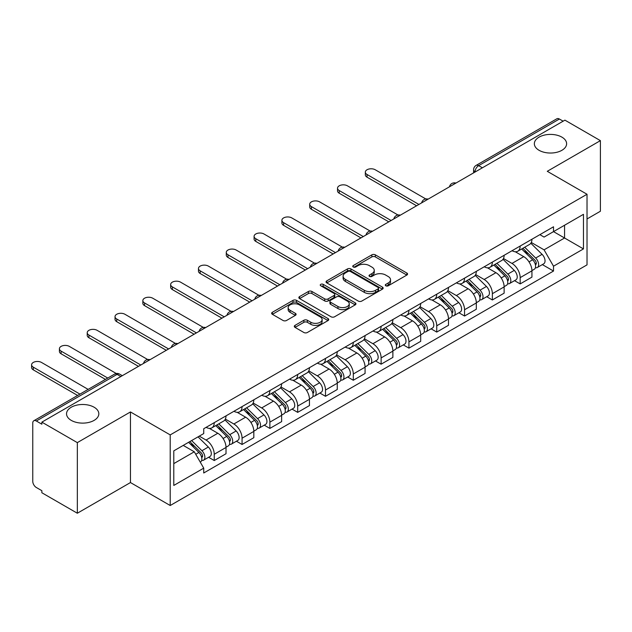 <?xml version="1.0" encoding="UTF-8"?>
<svg xmlns="http://www.w3.org/2000/svg" width="632" height="632" viewBox="0 0 632 632"><rect width="100%" height="100%" fill="white"/><g stroke="black" fill="none" stroke-linecap="round" stroke-linejoin="round"><path stroke-width="0.95" d="M385.804 285.79A1.73 1.003 0 0 0 388.253 285.79L406.85 275.054A2.473 1.43 0 0 0 407.569 274.043A2.473 1.43 0 0 0 406.85 273.032L375.345 254.846A2.473 1.43 0 0 0 371.845 254.846L353.256 265.582A1.73 1.003 0 0 0 352.751 266.293A1.73 1.003 0 0 0 353.256 266.996A1.73 1.003 0 0 0 355.705 266.996L358.115 265.606A7.916 4.574 0 0 1 369.309 265.606L371.932 267.123A7.916 4.574 0 0 1 374.255 270.362A7.916 4.574 0 0 1 371.932 273.593L369.53 274.983A1.73 1.003 0 0 0 369.025 275.686A1.73 1.003 0 0 0 369.53 276.397A1.73 1.003 0 0 0 371.979 276.397L374.389 275.007A7.916 4.574 0 0 1 385.583 275.007L388.206 276.524A7.916 4.574 0 0 1 390.529 279.755A7.916 4.574 0 0 1 388.206 282.986L385.804 284.376A1.73 1.003 0 0 0 385.299 285.079A1.73 1.003 0 0 0 385.804 285.79L385.804 284.376M94.089 407.213A16.14 9.314 0 0 0 76.504 405.199A16.14 9.314 0 0 0 66.542 413.802A16.14 9.314 0 0 0 71.274 420.391A16.14 9.314 0 0 0 88.859 422.413A16.14 9.314 0 0 0 98.821 413.802A16.14 9.314 0 0 0 94.089 407.213M561.895 137.136A16.14 9.314 0 0 0 544.31 135.114A16.14 9.314 0 0 0 534.348 143.717A16.14 9.314 0 0 0 539.072 150.305A16.14 9.314 0 0 0 556.658 152.328A16.14 9.314 0 0 0 566.62 143.717A16.14 9.314 0 0 0 561.895 137.136M295.026 325.369A2.473 1.43 0 0 0 294.299 326.381A2.473 1.43 0 0 0 295.026 327.392L303.866 332.495A2.473 1.43 0 0 0 307.365 332.495L328.016 320.574A2.473 1.43 0 0 0 328.735 319.563A2.473 1.43 0 0 0 328.016 318.552L296.511 300.366A2.473 1.43 0 0 0 293.011 300.366L272.368 312.287A2.473 1.43 0 0 0 271.642 313.298A2.473 1.43 0 0 0 272.368 314.309L283.041 320.471A2.473 1.43 0 0 0 286.541 320.471L295.373 315.368A2.473 1.43 0 0 0 296.1 314.357A2.473 1.43 0 0 0 295.373 313.346L290.08 310.288A6.62 3.824 0 0 1 288.145 307.587A6.62 3.824 0 0 1 292.229 304.055A6.62 3.824 0 0 1 299.442 304.885L320.179 316.861A6.62 3.824 0 0 1 322.123 319.563A6.62 3.824 0 0 1 318.03 323.094A6.62 3.824 0 0 1 310.818 322.265L307.365 320.266A2.473 1.43 0 0 0 303.866 320.266L295.026 325.369L295.026 327.392M170.213 434.903L130.461 411.953L77.333 442.621L41.854 422.137L564.921 120.151L600.4 140.636L547.273 171.304L587.025 194.261L170.213 434.903L170.213 505.513L587.025 264.871L587.025 194.261M358.289 301.069A2.473 1.43 0 0 0 361.788 301.069L382.439 289.148A2.473 1.43 0 0 0 383.158 288.137A2.473 1.43 0 0 0 382.439 287.125L350.934 268.948A2.473 1.43 0 0 0 347.434 268.948L326.791 280.869A2.473 1.43 0 0 0 326.065 281.872A2.473 1.43 0 0 0 326.791 282.883L358.289 301.069M321.443 286.162A1.73 1.003 0 0 1 323.197 286.407L323.197 284.353L355.224 302.839A2.473 1.43 0 0 1 355.95 303.85A2.473 1.43 0 0 1 355.224 304.861L334.573 316.782A2.473 1.43 0 0 1 331.073 316.782L299.576 298.596L299.576 296.574A2.473 1.43 0 0 0 298.849 297.585A2.473 1.43 0 0 0 299.576 298.596M299.576 296.574L308.416 291.471A2.473 1.43 0 0 1 311.916 291.471L324.69 298.849A2.473 1.43 0 0 0 328.19 298.849L334.052 295.468A2.473 1.43 0 0 0 334.778 294.457A2.473 1.43 0 0 0 334.052 293.445L320.748 285.767A1.73 1.003 0 0 1 320.242 285.056A1.73 1.003 0 0 1 321.309 284.131A1.73 1.003 0 0 1 323.197 284.353M77.333 442.621L77.333 513.231L41.854 492.747L41.854 490.693L36.332 487.501A5.04 2.915 -120 0 1 32.761 481.323L32.761 423.069A5.04 2.915 -120 0 1 33.804 420.762L114.566 374.128A5.04 2.915 60 0 1 117.086 374.381L36.332 421.007A5.04 2.915 -120 0 0 33.804 420.762M587.025 218.964L600.4 211.238L600.4 140.636M77.333 513.231L130.461 482.556L170.213 505.513M41.854 422.137L41.854 424.198L36.332 421.007M482.382 167.804L478.637 165.647A5.04 2.915 60 0 0 476.117 165.394L556.871 118.769A5.04 2.915 60 0 1 559.399 119.021L478.637 165.647A5.04 2.915 120 0 0 475.074 171.817L475.074 172.023M563.144 121.178L559.399 119.021M520.176 246.03A11.597 6.699 60 0 1 517.774 251.236L529.537 244.442A11.597 6.699 -120 0 0 531.939 239.236M503.475 258.52L511.975 263.425A11.597 6.699 60 0 1 520.176 277.63L531.939 270.836A11.597 6.699 -120 0 0 523.738 256.632L515.317 251.773M531.939 270.836L531.939 277.116L520.176 283.91L514.535 280.655M517.774 251.236A11.597 6.699 60 0 1 512.062 250.714M520.176 277.63L520.176 283.91M492.36 262.09A11.597 6.699 60 0 1 489.958 267.297L501.729 260.502A11.597 6.699 -120 0 0 504.131 255.296M486.719 296.708L492.368 299.963L504.131 293.169L504.131 286.896A11.597 6.699 -120 0 0 495.93 272.692L487.509 267.826M489.958 267.297A11.597 6.699 60 0 1 484.254 266.767M475.667 274.572L484.159 279.486A11.597 6.699 60 0 1 492.368 293.69L492.368 299.963M464.552 278.143A11.597 6.699 60 0 1 462.15 283.349L473.913 276.555A11.597 6.699 -120 0 0 476.315 271.349M458.911 312.769L464.552 316.024L476.323 309.23L476.323 302.949A11.597 6.699 -120 0 0 468.114 288.745L459.693 283.887M462.15 283.349A11.597 6.699 60 0 1 456.438 282.828M447.851 290.633L456.351 295.539A11.597 6.699 60 0 1 464.552 309.743L464.552 316.024M436.744 294.204A11.597 6.699 60 0 1 434.342 299.41L446.105 292.616A11.597 6.699 -120 0 0 448.507 287.41M431.103 328.822L436.744 332.077L448.507 325.283L448.507 319.01A11.597 6.699 -120 0 0 440.307 304.806L431.885 299.939M434.342 299.41A11.597 6.699 60 0 1 428.63 298.881M420.043 306.686L428.543 311.6A11.597 6.699 60 0 1 436.744 325.804L436.744 332.077M408.928 310.257A11.597 6.699 60 0 1 406.526 315.463L418.297 308.669A11.597 6.699 -120 0 0 420.699 303.463M403.287 344.882L408.928 348.137L420.699 341.343L420.699 335.063A11.597 6.699 -120 0 0 412.498 320.858L404.077 316M406.526 315.463A11.597 6.699 60 0 1 400.814 314.941M392.227 322.747L400.728 327.653A11.597 6.699 60 0 1 408.928 341.857L408.928 348.137M381.12 326.317A11.597 6.699 60 0 1 378.718 331.524L390.481 324.73A11.597 6.699 -120 0 0 392.883 319.523M375.479 360.935L381.12 364.19L392.883 357.396L392.883 351.123A11.597 6.699 -120 0 0 384.683 336.919L376.261 332.053M378.718 331.524A11.597 6.699 60 0 1 373.006 330.994M364.419 338.799L372.92 343.713A11.597 6.699 60 0 1 381.12 357.917L381.12 364.19M353.304 342.37A11.597 6.699 60 0 1 350.902 347.576L362.673 340.782A11.597 6.699 -120 0 0 365.075 335.576M347.663 376.996L353.304 380.251L365.075 373.457L365.075 367.176A11.597 6.699 -120 0 0 356.875 352.972L348.453 348.113M350.902 347.576A11.597 6.699 60 0 1 345.198 347.055M336.611 354.86L345.104 359.766A11.597 6.699 60 0 1 353.304 373.97L353.304 380.251M325.496 358.431A11.597 6.699 60 0 1 323.094 363.637L334.857 356.843A11.597 6.699 -120 0 0 337.259 351.637M319.855 393.049L325.496 396.303L337.259 389.51L337.259 383.237A11.597 6.699 -120 0 0 329.059 369.033L320.637 364.166M323.094 363.637A11.597 6.699 60 0 1 317.382 363.108M308.795 370.913L317.296 375.827A11.597 6.699 60 0 1 325.496 390.031L325.496 396.303M297.688 374.484A11.597 6.699 60 0 1 295.286 379.69L307.049 372.896A11.597 6.699 -120 0 0 309.451 367.69M292.039 409.109L297.688 412.364L309.451 405.57L309.451 399.29A11.597 6.699 -120 0 0 301.251 385.086L292.829 380.227M295.286 379.69A11.597 6.699 60 0 1 289.575 379.168M280.987 386.974L289.48 391.88A11.597 6.699 60 0 1 297.688 406.084L297.688 412.364M269.872 390.544A11.597 6.699 60 0 1 267.47 395.75L279.241 388.957A11.597 6.699 -120 0 0 281.635 383.75M264.231 425.162L269.872 428.417L281.643 421.623L281.643 415.35A11.597 6.699 -120 0 0 273.435 401.146L265.013 396.28M267.47 395.75A11.597 6.699 60 0 1 261.759 395.221M253.171 403.026L261.672 407.94A11.597 6.699 60 0 1 269.872 422.144L269.872 428.417M242.064 406.597A11.597 6.699 60 0 1 239.662 411.803L251.425 405.009A11.597 6.699 -120 0 0 253.827 399.803M236.423 441.215L242.064 444.478L253.827 437.684L253.827 431.403A11.597 6.699 -120 0 0 245.627 417.199L237.205 412.341M239.662 411.803A11.597 6.699 60 0 1 233.951 411.282M225.363 419.087L233.864 423.993A11.597 6.699 60 0 1 242.064 438.197L242.064 444.478M214.248 422.658A11.597 6.699 60 0 1 211.846 427.864L223.617 421.07A11.597 6.699 -120 0 0 226.019 415.864M208.607 457.276L214.248 460.531L226.019 453.737L226.019 447.464A11.597 6.699 -120 0 0 217.819 433.26L209.397 428.393M211.846 427.864A11.597 6.699 60 0 1 206.143 427.335M199.278 436.135L206.048 440.054A11.597 6.699 60 0 1 214.248 454.258L214.248 460.531M539.878 234.654L544.065 237.079L583.462 214.327L564.566 225.237L564.566 238.003L544.065 249.838L531.291 242.459M173.784 463.619L194.285 451.785L203.733 468.146L173.784 485.439L173.784 450.861L203.733 433.568L203.733 428.725L553.514 226.785L553.514 231.62L583.462 248.913L553.514 266.206L544.065 249.838M583.462 214.327L583.462 248.913M203.733 468.146L203.733 472.989L553.514 271.041L553.514 266.206M130.461 411.953L130.461 482.556M194.285 451.785L183.233 445.402M542.343 264.595L553.514 271.041M386.5 286.035L388.206 285.048A7.916 4.574 0 0 0 390.529 281.809L390.529 279.755M374.255 270.362L374.255 272.416A7.916 4.574 0 0 1 371.932 275.647L370.226 276.642M406.811 275.078L375.345 256.908A2.473 1.43 0 0 0 371.845 256.908L353.944 267.241M382.4 289.172L350.934 271.002A2.473 1.43 0 0 0 347.434 271.002L326.823 282.907M378.062 288.848A1.73 1.003 0 0 0 378.568 288.137A1.73 1.003 0 0 0 378.062 287.434L350.412 271.468A1.73 1.003 0 0 0 347.963 271.468L345.428 272.937A7.916 4.574 0 0 0 343.105 276.168A7.916 4.574 0 0 0 345.428 279.399L364.324 290.309A7.916 4.574 0 0 0 375.527 290.309L378.062 288.848L378.062 290.902A1.73 1.003 0 0 0 378.568 290.199L378.568 288.137M343.105 276.168L343.105 278.222A7.916 4.574 0 0 0 345.428 281.461L345.428 279.399M378.062 290.902L375.527 292.371A7.916 4.574 0 0 1 364.324 292.371L345.428 281.461M299.608 298.612L308.416 293.532L308.416 291.471M334.778 294.457L334.778 296.511A2.473 1.43 0 0 1 334.052 297.522L328.19 300.911A2.473 1.43 0 0 1 324.69 300.911L311.916 293.532A2.473 1.43 0 0 0 308.416 293.532M323.197 286.407L355.192 304.877M337.946 306.504A6.62 3.824 0 0 0 345.159 307.334A6.62 3.824 0 0 0 349.243 303.802A6.62 3.824 0 0 0 347.308 301.101L340 296.882A2.473 1.43 0 0 0 336.5 296.882L330.639 300.263A2.473 1.43 0 0 0 329.912 301.274A2.473 1.43 0 0 0 330.639 302.286L337.946 306.504L337.946 308.558A6.62 3.824 0 0 0 345.159 309.388A6.62 3.824 0 0 0 349.243 305.856L349.243 303.802M329.912 301.274L329.912 303.328A2.473 1.43 0 0 0 330.639 304.34L330.639 302.286M337.946 308.558L330.639 304.34M322.123 319.563L322.123 321.617A6.62 3.824 0 0 1 318.03 325.148A6.62 3.824 0 0 1 310.818 324.319L307.365 322.328A2.473 1.43 0 0 0 303.866 322.328L295.057 327.408M288.145 307.587L288.145 309.648A6.62 3.824 0 0 0 290.08 312.35L290.08 310.288M295.342 315.384L290.08 312.35M327.976 320.59L296.511 302.42A2.473 1.43 0 0 0 293.011 302.42L272.4 314.325M521.669 248.984L532.626 259.792A6.304 3.642 60 0 1 534.293 269.248L531.939 270.607M523.857 251.141L528.502 253.827M425.794 198.954L375.234 169.763A5.799 3.35 -0 0 0 368.914 169.036A5.799 3.35 -0 0 0 365.336 172.133A5.799 3.35 -0 0 0 367.034 174.495L418.913 204.452M522.885 248.281L534.885 260.123A3.026 1.746 60 0 1 535.683 264.658A3.026 1.746 60 0 1 535.407 264.769M524.702 247.238L535.659 258.046A6.304 3.642 60 0 1 537.318 267.494A6.304 3.642 60 0 1 535.415 267.699M530.833 243.249L542.074 254.34A6.304 3.642 60 0 1 543.741 263.789L537.318 267.494M416.599 205.787L367.034 177.173A5.799 3.35 180 0 1 365.336 174.803L365.336 172.133M493.861 265.045L504.818 275.852A6.304 3.642 60 0 1 506.477 285.301L504.131 286.659M496.049 267.202L500.686 269.88M397.986 215.006L347.426 185.816A5.799 3.35 -0 0 0 341.106 185.089A5.799 3.35 -0 0 0 337.528 188.186A5.799 3.35 -0 0 0 339.226 190.556L391.097 220.505M495.077 264.342L507.069 276.176A3.026 1.746 60 0 1 507.867 280.711A3.026 1.746 60 0 1 507.599 280.821M496.894 263.291L507.844 274.098A6.304 3.642 60 0 1 509.511 283.555A6.304 3.642 60 0 1 507.607 283.752M503.025 259.302L514.266 270.393A6.304 3.642 60 0 1 515.925 279.85L509.511 283.555M388.783 221.84L339.226 193.226A5.799 3.35 180 0 1 337.528 190.864L337.528 188.186M466.053 281.098L477.002 291.905A6.304 3.642 60 0 1 478.669 301.361L476.315 302.72M468.233 283.255L472.878 285.94M370.17 231.067L319.61 201.877A5.799 3.35 -0 0 0 313.29 201.15A5.799 3.35 -0 0 0 309.712 204.247A5.799 3.35 -0 0 0 311.41 206.609L363.289 236.566M467.261 280.395L479.261 292.237A3.026 1.746 60 0 1 480.059 296.771A3.026 1.746 60 0 1 479.783 296.882M469.078 279.352L480.036 290.159A6.304 3.642 60 0 1 481.703 299.608A6.304 3.642 60 0 1 479.799 299.813M475.209 275.362L486.45 286.454A6.304 3.642 60 0 1 488.117 295.902L481.703 299.608M360.975 237.901L311.41 209.287A5.799 3.35 180 0 1 309.712 206.917L309.712 204.247M438.237 297.159L449.194 307.966A6.304 3.642 60 0 1 450.853 317.414L448.507 318.773M440.425 299.315L445.07 301.993M342.362 247.12L291.802 217.929A5.799 3.35 -0 0 0 285.482 217.203A5.799 3.35 -0 0 0 281.904 220.299A5.799 3.35 -0 0 0 283.602 222.669L335.481 252.618M439.453 296.455L451.453 308.29A3.026 1.746 60 0 1 452.251 312.824A3.026 1.746 60 0 1 451.975 312.935M441.27 295.405L452.228 306.212A6.304 3.642 60 0 1 453.887 315.668A6.304 3.642 60 0 1 451.983 315.866M447.401 291.415L458.642 302.507A6.304 3.642 60 0 1 460.301 311.963L453.887 315.668M333.159 253.953L283.602 225.34A5.799 3.35 180 0 1 281.904 222.978L281.904 220.299M410.429 313.211L421.386 324.019A6.304 3.642 60 0 1 423.045 333.475L420.691 334.826M412.609 315.368L417.254 318.054M314.546 263.181L263.986 233.99A5.799 3.35 -0 0 0 257.674 233.263A5.799 3.35 -0 0 0 254.088 236.352A5.799 3.35 -0 0 0 255.786 238.722L307.666 268.679M411.645 312.508L423.638 324.35A3.026 1.746 60 0 1 424.435 328.885A3.026 1.746 60 0 1 424.159 328.995M413.454 311.465L424.412 322.273A6.304 3.642 60 0 1 426.079 331.721A6.304 3.642 60 0 1 424.175 331.926M419.585 307.476L430.834 318.567A6.304 3.642 60 0 1 432.493 328.016L426.079 331.721M305.351 270.014L255.786 241.4A5.799 3.35 180 0 1 254.088 239.03L254.088 236.352M382.613 329.272L393.57 340.079A6.304 3.642 60 0 1 395.237 349.528L392.883 350.886M384.801 331.429L389.446 334.107M286.738 279.233L236.178 250.043A5.799 3.35 -0 0 0 229.858 249.316A5.799 3.35 -0 0 0 226.28 252.413A5.799 3.35 -0 0 0 227.978 254.783L279.858 284.732M383.829 328.569L395.83 340.403A3.026 1.746 60 0 1 396.627 344.938A3.026 1.746 60 0 1 396.351 345.048M385.646 327.518L396.604 338.325A6.304 3.642 60 0 1 398.263 347.782A6.304 3.642 60 0 1 396.359 347.979M391.777 323.529L403.019 334.62A6.304 3.642 60 0 1 404.685 344.077L398.263 347.782M277.535 286.067L227.978 257.453A5.799 3.35 180 0 1 226.28 255.091L226.28 252.413M354.805 345.325L365.762 356.132A6.304 3.642 60 0 1 367.421 365.588L365.075 366.939M356.985 347.482L361.63 350.168M258.93 295.294L208.37 266.104A5.799 3.35 -0 0 0 202.05 265.377A5.799 3.35 -0 0 0 198.472 268.466A5.799 3.35 -0 0 0 200.17 270.836L252.042 300.785M356.021 344.622L368.014 356.464A3.026 1.746 60 0 1 368.812 360.998A3.026 1.746 60 0 1 368.535 361.109M357.838 343.579L368.788 354.386A6.304 3.642 60 0 1 370.455 363.835A6.304 3.642 60 0 1 368.551 364.04M363.969 339.589L375.211 350.681A6.304 3.642 60 0 1 376.87 360.129L370.455 363.835M249.727 302.128L200.17 273.514A5.799 3.35 180 0 1 198.472 271.144L198.472 268.466M326.989 361.385L337.946 372.193A6.304 3.642 60 0 1 339.613 381.641L337.259 383M329.177 363.542L333.822 366.22M231.115 311.347L180.555 282.156A5.799 3.35 -0 0 0 174.235 281.43A5.799 3.35 -0 0 0 170.656 284.526A5.799 3.35 -0 0 0 172.354 286.896L224.234 316.845M328.206 360.682L340.206 372.517A3.026 1.746 60 0 1 341.003 377.051A3.026 1.746 60 0 1 340.727 377.162M330.023 359.632L340.98 370.439A6.304 3.642 60 0 1 342.639 379.895A6.304 3.642 60 0 1 340.735 380.093M336.153 355.642L347.395 366.734A6.304 3.642 60 0 1 349.062 376.19L342.639 379.895M221.919 318.18L172.354 289.567A5.799 3.35 180 0 1 170.656 287.204L170.656 284.526M299.181 377.438L310.138 388.245A6.304 3.642 60 0 1 311.797 397.702L309.451 399.053M301.369 379.595L306.014 382.281M203.307 327.408L152.746 298.217A5.799 3.35 -0 0 0 146.427 297.49A5.799 3.35 -0 0 0 142.848 300.579A5.799 3.35 -0 0 0 144.546 302.949L196.426 332.898M300.398 376.735L312.398 388.577A3.026 1.746 60 0 1 313.195 393.112A3.026 1.746 60 0 1 312.919 393.223M302.215 375.692L313.172 386.5A6.304 3.642 60 0 1 314.831 395.948A6.304 3.642 60 0 1 312.927 396.153M308.345 371.703L319.587 382.795A6.304 3.642 60 0 1 321.246 392.243L314.831 395.948M194.103 334.241L144.546 305.627A5.799 3.35 180 0 1 142.848 303.257L142.848 300.579M271.373 393.499L282.322 404.306A6.304 3.642 60 0 1 283.989 413.755L281.635 415.113M273.553 395.656L278.198 398.334M175.491 343.46L124.931 314.27A5.799 3.35 -0 0 0 118.611 313.543A5.799 3.35 -0 0 0 115.032 316.64A5.799 3.35 -0 0 0 116.73 319.01L168.61 348.959M272.582 392.796L284.582 404.63A3.026 1.746 60 0 1 285.38 409.165A3.026 1.746 60 0 1 285.103 409.275M274.399 391.745L285.356 402.552A6.304 3.642 60 0 1 287.023 412.009A6.304 3.642 60 0 1 285.119 412.206M280.529 387.756L291.771 398.847A6.304 3.642 60 0 1 293.438 408.304L287.023 412.009M166.295 350.294L116.73 321.68A5.799 3.35 180 0 1 115.032 319.318L115.032 316.64M243.557 409.552L254.514 420.359A6.304 3.642 60 0 1 256.181 429.815L253.827 431.166M245.745 411.709L250.391 414.387M147.683 359.521L97.123 330.331A5.799 3.35 -0 0 0 90.803 329.604A5.799 3.35 -0 0 0 87.224 332.693A5.799 3.35 -0 0 0 88.922 335.063L140.802 365.012M244.774 408.849L256.774 420.691A3.026 1.746 60 0 1 257.572 425.225A3.026 1.746 60 0 1 257.295 425.336M246.591 407.806L257.548 418.613A6.304 3.642 60 0 1 259.207 428.062A6.304 3.642 60 0 1 257.303 428.267M252.721 403.816L263.963 414.908A6.304 3.642 60 0 1 265.63 424.356L259.207 428.062M138.479 366.355L88.922 337.741A5.799 3.35 180 0 1 87.224 335.371L87.224 332.693M215.749 425.613L226.706 436.42A6.304 3.642 60 0 1 228.365 445.868L226.011 447.227M217.929 427.769L222.575 430.447M116.304 373.52L69.307 346.383A5.799 3.35 -0 0 0 62.995 345.657A5.799 3.35 -0 0 0 59.408 348.753A5.799 3.35 -0 0 0 61.106 351.123L107.764 378.055M216.966 424.909L228.958 436.744A3.026 1.746 60 0 1 229.756 441.278A3.026 1.746 60 0 1 229.479 441.389M218.775 423.859L229.732 434.666A6.304 3.642 60 0 1 231.399 444.122A6.304 3.642 60 0 1 229.495 444.32M224.905 419.869L236.155 430.961A6.304 3.642 60 0 1 237.814 440.417L231.399 444.122M105.449 379.398L61.106 353.794A5.799 3.35 180 0 1 59.408 351.432L59.408 348.753M188.589 442.313L198.89 452.473A6.304 3.642 60 0 1 200.557 461.929L200.241 462.103M190.121 443.822L194.767 446.5M88.156 389.383L41.499 362.444A5.799 3.35 -0 0 0 35.179 361.717A5.799 3.35 -0 0 0 31.6 364.806A5.799 3.35 -0 0 0 33.298 367.176L79.956 394.115M189.805 441.61L201.15 452.804A3.026 1.746 60 0 1 201.948 457.339A3.026 1.746 60 0 1 201.671 457.45M191.615 440.559L201.924 450.727A6.304 3.642 60 0 1 203.583 460.175A6.304 3.642 60 0 1 201.679 460.38M198.037 436.854L208.339 447.022A6.304 3.642 60 0 1 210.006 456.47L203.583 460.175M77.641 395.45L33.298 369.854A5.799 3.35 180 0 1 31.6 367.484L31.6 364.806M475.248 171.92L475.074 171.817A5.04 2.915 0 0 1 473.597 169.763L473.597 172.876M242.064 438.197L253.827 431.403M269.872 422.144L281.643 415.35M297.688 406.084L309.451 399.29M325.496 390.031L337.259 383.237M353.304 373.97L365.075 367.176M381.12 357.917L392.883 351.123M408.928 341.857L420.699 335.063M436.744 325.804L448.507 319.01M464.552 309.743L476.323 302.949M492.368 293.69L504.131 286.896M214.248 454.258L226.019 447.464M206.048 440.054L217.819 433.26M233.864 423.993L245.627 417.199M261.672 407.94L273.435 401.146M289.48 391.88L301.251 385.086M317.296 375.827L329.059 369.033M345.104 359.766L356.875 352.972M372.92 343.713L384.683 336.919M400.728 327.653L412.498 320.858M428.543 311.6L440.307 304.806M456.351 295.539L468.114 288.745M484.159 279.486L495.93 272.692M511.975 263.425L523.738 256.632M455.506 183.32A5.04 2.915 120 0 0 453.278 184.607M427.69 199.38A5.04 2.915 120 0 0 425.462 200.668M399.882 215.433A5.04 2.915 120 0 0 397.654 216.721M372.066 231.494A5.04 2.915 120 0 0 369.846 232.781M344.258 247.547A5.04 2.915 120 0 0 342.031 248.834M316.45 263.607A5.04 2.915 120 0 0 314.223 264.895M288.634 279.66A5.04 2.915 120 0 0 286.407 280.948M260.826 295.721A5.04 2.915 120 0 0 258.599 297.008M233.011 311.774A5.04 2.915 120 0 0 230.783 313.061M205.203 327.834A5.04 2.915 120 0 0 202.975 329.122M177.387 343.887A5.04 2.915 120 0 0 175.167 345.175M149.579 359.948A5.04 2.915 120 0 0 147.351 361.235M120.831 376.546L117.086 374.381A5.04 2.915 120 0 1 119.614 374.128A5.04 5.04 0 0 0 114.566 374.128M388.206 285.048L388.206 282.986M369.53 276.397L369.53 274.983M371.932 275.647L371.932 273.593M353.256 266.996L353.256 265.582M371.845 256.908L371.845 254.846M375.345 256.908L375.345 254.846M406.85 275.054L406.85 273.032M326.791 282.883L326.791 280.869M347.434 271.002L347.434 268.948M350.934 271.002L350.934 268.948M382.439 289.148L382.439 287.125M364.324 292.371L364.324 290.309M375.527 292.371L375.527 290.309M311.916 293.532L311.916 291.471M324.69 300.911L324.69 298.849M328.19 300.911L328.19 298.849M334.052 297.522L334.052 295.468M355.224 304.861L355.224 302.839M303.866 322.328L303.866 320.266M307.365 322.328L307.365 320.266M310.818 324.319L310.818 322.265M295.373 315.368L295.373 313.346M272.368 314.309L272.368 312.287M293.011 302.42L293.011 300.366M296.511 302.42L296.511 300.366M328.016 320.574L328.016 318.552M532.626 259.792L529.008 261.885M536.307 263.275L535.17 263.931M542.074 254.34L535.659 258.046M367.034 177.173L367.034 174.495M504.818 275.852L501.2 277.946M508.499 279.328L507.362 279.984M514.266 270.393L507.844 274.098M339.226 193.226L339.226 190.556M477.002 291.905L473.384 293.998M480.683 295.389L479.554 296.045M486.45 286.454L480.036 290.159M311.41 209.287L311.41 206.609M449.194 307.966L445.576 310.051M452.875 311.442L451.738 312.097M458.642 302.507L452.228 306.212M283.602 225.34L283.602 222.669M421.386 324.019L417.76 326.112M425.067 327.502L423.93 328.158M430.834 318.567L424.412 322.273M255.786 241.4L255.786 238.722M393.57 340.079L389.952 342.165M397.252 343.555L396.114 344.211M403.019 334.62L396.604 338.325M227.978 257.453L227.978 254.783M365.762 356.132L362.136 358.226M369.443 359.616L368.306 360.272M375.211 350.681L368.788 354.386M200.17 273.514L200.17 270.836M337.946 372.193L334.328 374.278M341.628 375.669L340.49 376.324M347.395 366.734L340.98 370.439M172.354 289.567L172.354 286.896M310.138 388.245L306.52 390.339M313.82 391.729L312.682 392.385M319.587 382.795L313.172 386.5M144.546 305.627L144.546 302.949M282.322 404.306L278.704 406.392M286.004 407.782L284.874 408.438M291.771 398.847L285.356 402.552M116.73 321.68L116.73 319.01M254.514 420.359L250.896 422.453M258.196 423.843L257.058 424.499M263.963 414.908L257.548 418.613M88.922 337.741L88.922 335.063M226.706 436.42L223.08 438.505M230.388 439.896L229.25 440.551M236.155 430.961L229.732 434.666M61.106 353.794L61.106 351.123M198.89 452.473L195.738 454.297M202.572 455.949L201.434 456.612M208.339 447.022L201.924 450.727M33.298 369.854L33.298 367.176M455.933 183.075A5.04 5.04 0 0 0 449.463 186.811M428.117 199.135A5.04 5.04 0 0 0 421.655 202.864M400.309 215.188A5.04 5.04 0 0 0 393.839 218.925M372.501 231.249A5.04 5.04 0 0 0 366.031 234.978M344.685 247.302A5.04 5.04 0 0 0 338.215 251.038M316.877 263.362A5.04 5.04 0 0 0 310.407 267.091M289.061 279.415A5.04 5.04 0 0 0 282.591 283.152M261.253 295.476A5.04 5.04 0 0 0 254.783 299.205M233.445 311.529A5.04 5.04 0 0 0 226.975 315.265M205.629 327.589A5.04 5.04 0 0 0 199.159 331.318M177.821 343.642A5.04 5.04 0 0 0 171.351 347.379M150.005 359.703A5.04 5.04 0 0 0 143.535 363.432M122.308 375.692L119.614 374.128M476.117 165.394A5.04 5.04 0 0 0 473.597 169.763"/></g></svg>
